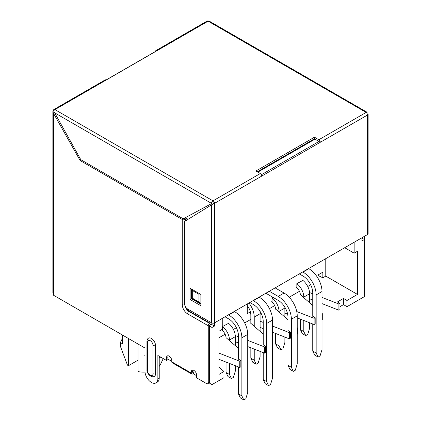 <?xml version="1.0" encoding="UTF-8"?>
<svg xmlns="http://www.w3.org/2000/svg" width="421" height="421" viewBox="0 0 421 421"><rect width="100%" height="100%" fill="white"/><g stroke="black" fill="none" stroke-linecap="round" stroke-linejoin="round"><path stroke-width="0.63" d="M339.963 306.667L343.478 304.641L346.988 306.667L364.402 296.616L364.402 239.496L361.965 238.091M322.012 303.62L338.9 310.214L339.963 309.598L339.963 303.404L337.426 301.936L343.478 298.447L346.988 300.473L346.988 306.667M309.651 298.794L312.745 300.005M322.012 319.96L322.302 319.797L322.302 313.603L322.012 313.356M297.231 317.929L314.119 324.523L315.182 323.907L315.182 317.708L312.745 316.187M284.87 313.103L287.638 314.182M297.231 334.269L297.521 334.106L297.521 327.906L297.231 327.664M272.503 332.253L289.338 338.826L290.406 338.21L290.406 332.016L287.964 330.496M260.094 327.412L263.23 328.633M272.503 348.546L272.503 342.015M247.722 346.562L264.556 353.135L265.625 352.519L265.625 346.325L263.23 344.773M235.318 341.72L238.449 342.941M247.722 362.855L247.722 356.319M218.941 359.308L239.775 367.444L240.844 366.828L240.844 360.629L238.449 359.081M209.09 382.91L212.01 384.599L223.961 377.695L223.961 371.501L218.941 374.401L218.941 331.253L222.256 329.338L222.256 318.413M192.655 371.506L193.671 372.09L193.671 374.006L196.56 375.674M167.874 359.113L171.779 361.365M138.009 360.181L128.452 365.702L127.479 365.139L120.427 346.42L120.427 343.041A24.213 13.982 180 0 1 122.5 338.71M145.019 372.069A17.593 10.157 180 0 1 138.983 371.78L138.009 371.222L138.009 344.015M144.987 355.813A22.008 12.704 180 0 1 143.961 355.845L143.961 347.451M120.427 343.041L122.5 343.452L122.5 335.058M128.452 338.495L128.452 365.702M238.449 348.409L226.04 337.637M264.556 353.135L264.556 346.941L247.722 340.363M235.26 335.5L238.449 336.747M263.23 334.1L250.827 323.323M289.338 338.826L289.338 332.632L272.503 326.059M260.094 321.212L263.23 322.439M287.964 319.75L275.592 309.025M314.119 324.523L314.119 318.323L296.763 311.551M312.745 305.446L300.373 294.721M338.9 310.214L338.9 304.02L322.012 297.426M309.593 292.574L312.745 293.805M240.844 360.629L239.775 361.244L239.775 367.444M239.775 361.244L218.941 353.108M212.01 384.599L212.01 327.48L209.632 326.107M344.694 247.722L354.161 253.184L354.161 242.259M354.161 253.184L357.476 251.269L357.476 294.416L346.988 300.473M361.965 237.754L361.965 240.907L364.402 239.496M214.452 322.918L214.452 326.075L212.01 327.48M339.963 303.404L338.9 304.02M317.944 278.176L317.944 274.997L322.844 272.171L322.844 277.802L325.77 276.113L357.476 294.416M218.941 367.212L223.961 371.501M265.625 346.325L264.556 346.941M290.406 332.016L289.338 332.632M297.521 327.906L297.231 328.075M315.182 317.708L314.119 318.323M322.302 313.603L322.012 313.766M210.826 323.981L214.452 326.075M343.478 298.447L343.478 304.641M163.232 358.576L160.406 364.607A17.593 10.157 180 0 1 159.233 366.412M160.696 357.108A24.213 13.982 180 0 1 159.233 357.903M225.035 316.808L228.698 318.918A13.798 7.967 60 0 1 238.449 335.816L238.449 359.25M238.449 366.923L238.449 393.924L241.865 395.893L241.865 337.789L247.722 334.411A18.624 10.757 -120 0 0 234.55 311.598L234.302 311.456M228.45 314.834L228.698 314.976A18.624 10.757 60 0 1 241.865 337.789M238.449 393.924L240.402 397.977L243.817 399.95L245.769 398.824L247.722 392.514L247.722 334.411M243.817 399.95L241.865 395.893M275.134 287.885L284.059 293.037A18.624 10.757 60 0 1 297.231 315.85L297.231 363.928L295.279 370.238L293.332 371.364L291.379 367.307L287.964 365.339L287.964 338.295M287.964 330.606L287.964 317.26A13.798 7.967 60 0 0 278.207 300.362L265.867 293.237M291.379 367.307L291.379 319.229A18.624 10.757 -120 0 0 278.207 296.416L269.282 291.264M293.332 371.364L289.916 369.391L287.964 365.339M259.083 297.147L259.331 297.289A18.624 10.757 60 0 1 272.503 320.102L272.503 378.205L270.55 384.515L268.598 385.641L265.183 383.673L263.23 379.616L263.23 352.619M263.23 379.616L266.646 381.589L266.646 323.481A18.624 10.757 -120 0 0 253.474 300.668L253.231 300.531M263.23 344.941L263.23 321.512A13.798 7.967 60 0 0 253.474 304.615L249.816 302.499M268.598 385.641L266.646 381.589M308.598 268.561L308.84 268.703A18.624 10.757 60 0 1 322.012 291.516L322.012 349.619L320.06 355.929L318.113 357.055L314.697 355.087L312.745 351.03L312.745 323.986M312.745 351.03L316.16 353.003L316.16 294.895A18.624 10.757 -120 0 0 302.988 272.082L302.746 271.945M312.745 316.303L312.745 292.927A13.798 7.967 60 0 0 302.988 276.029L299.331 273.913M318.113 357.055L316.16 353.003M193.671 373.395L192.75 373.927A2.068 1.195 120 0 1 191.718 374.032A2.068 1.195 120 0 1 191.287 373.085L191.287 371.959L192.655 371.169L192.655 372.296M193.434 371.959L192.75 372.353M191.718 374.032L172.205 362.765A2.068 1.195 -60 0 1 171.779 361.818L171.779 360.692A3.726 2.152 -120 0 0 170.152 356.945A3.726 2.152 -120 0 0 167.279 355.945A3.726 2.152 -120 0 0 166.505 357.65L166.505 360.465L157.864 355.477L157.864 378.737A9.104 5.257 -120 0 1 155.98 382.905A9.104 5.257 -120 0 1 148.96 380.463A9.104 5.257 -120 0 1 144.987 371.301L144.987 348.041L53.472 295.205L53.472 293.516A2.068 1.195 0 0 1 52.867 292.674L52.867 111.297A2.068 1.195 180 0 1 53.472 110.449A2.068 1.195 -120 0 1 53.904 109.502L105.124 79.932A2.068 1.195 60 0 1 106.06 79.985L156.791 50.694A2.068 1.195 -120 0 0 155.854 50.641A2.068 1.195 -120 0 0 155.428 51.478M147.503 342.257A1.931 1.116 0 0 1 146.94 341.473C147.061 339.889 147.497 338.847 148.245 338.342A5.805 3.352 60 0 1 152.802 339.5A5.805 3.352 60 0 1 155.528 345.541L155.528 373.795A5.805 3.352 60 0 1 154.018 376.595C150.502 377.758 146.613 372.901 146.94 369.722A1.931 1.116 180 0 0 147.503 370.512A3.889 2.247 60 0 0 150.255 375.274A3.889 2.247 60 0 0 153.007 373.69L153.007 345.436A3.889 2.247 60 0 0 150.255 340.673A3.889 2.247 60 0 0 147.503 342.257L147.503 370.512M52.867 111.297A2.068 1.195 180 0 0 52.872 111.365L53.472 113.307L80.132 160.538L182.256 219.499L182.256 304.62A7.51 4.336 60 0 0 187.566 313.819L208.263 325.77L208.263 382.547A2.484 1.431 60 0 1 207.748 383.684A2.484 1.431 60 0 1 206.506 383.563L196.56 377.816L196.56 375A3.726 2.152 -120 0 0 194.934 371.248A3.726 2.152 -120 0 0 192.06 370.254A3.726 2.152 -120 0 0 191.287 371.959M213.184 203.832L213.084 202.375L212.889 202.827L211.526 203.39A2.068 1.195 -60 0 1 212.989 200.854L260.304 173.536L255.915 171.005L314.45 137.209L318.844 139.74L366.159 112.423A2.068 1.195 -60 0 1 367.154 112.302L366.444 112.76M314.45 137.209L314.45 138.783L318.939 141.488L261.388 174.715M314.45 138.783L257.278 171.794M260.304 173.536A2.068 1.195 60 0 1 261.767 176.073L214.547 203.332A2.068 1.195 180 0 1 213.468 203.664L184.54 221.493L184.54 303.652A4.378 2.526 -120 0 0 187.634 309.014L211.621 322.86A2.068 1.195 0 0 0 214.547 322.86L367.528 234.539A2.068 1.195 0 0 0 368.133 233.697L368.133 114.375L367.507 114.733M213.084 202.375L213.084 200.801A2.068 1.195 60 0 1 214.547 203.332L214.547 322.86M318.939 141.488L320.307 142.277A2.068 1.195 -120 0 0 318.844 139.74M366.065 112.481A2.068 1.195 60 0 1 367.528 115.012L261.767 176.073M367.149 112.291L209.105 21.05A2.068 1.195 120 0 0 208.111 21.176L54.935 109.607A2.068 1.195 -120 0 0 53.904 109.502M366.159 112.423L208.111 21.176A2.068 1.195 -120 0 0 207.074 21.071L155.854 50.641M364.365 239.475L364.365 236.365M362.997 237.155L362.997 238.686M207.748 383.684L209.116 382.894A2.484 1.431 60 0 0 209.632 381.758L209.632 324.98L210.021 324.754A1.931 1.116 -60 0 0 211.358 322.712M192.655 371.169A3.726 2.152 60 0 1 192.871 370.08M166.505 357.65L167.874 356.861A3.726 2.152 60 0 1 168.095 355.777M167.874 356.861L167.874 359.676L166.505 360.465M155.98 382.905L157.343 382.115A9.104 5.257 -120 0 0 159.233 377.947L159.233 356.266M183.535 218.662L184.014 218.488A1.931 1.116 0 0 1 186.745 218.488L188.124 219.283M366.412 112.728L367.154 112.302M53.904 110.702L53.472 110.449M212.989 200.854L54.935 109.607A2.068 1.195 120 0 0 53.699 111.112L80.79 159.68L183.23 218.825L211.526 203.617M52.872 111.365L53.846 110.802M80.132 160.538L81.206 159.922M182.256 219.499A1.931 1.116 0 0 0 184.987 219.499L184.987 221.214M186.803 220.099L185.377 219.278L184.987 219.499M185.377 219.278L185.377 220.978M186.35 307.951A5.578 3.221 -120 0 0 189.324 311.23L210.021 323.175L209.632 323.402A1.931 1.116 -60 0 0 208.263 325.77M210.021 321.939L210.021 323.175M200.87 303.652L191.739 298.473L192.308 298.142L192.308 290.464L198.954 294.305L198.954 301.983L192.308 298.142M191.818 289.238L192.308 290.464M199.775 293.832L198.954 294.305M200.322 303.425L198.954 301.983M213.468 203.664L214.547 203.332M368.096 114.391A2.068 1.195 180 0 1 367.528 115.012L367.528 234.539M190.145 288.269L190.145 299.536L200.87 305.73L200.87 294.463L190.145 288.269M191.513 289.059L191.513 298.747L190.145 299.536M191.513 298.747L200.87 304.151M296.842 287.575L296.842 283.633L302.894 280.418M272.061 301.883L272.061 297.936L273.04 297.373M250.379 311.866L247.28 313.656L247.28 303.962M218.941 337.789L225.119 334.221M233.408 329.438L236.397 327.712M244.675 322.928L250.827 319.381M260.094 314.029L261.178 313.403M269.456 308.625L274.676 305.609M289.211 297.221L299.457 291.3M307.746 286.517L310.687 284.817M325.77 276.113L325.77 258.652M228.55 323.333L222.499 326.554L222.499 330.496M322.844 277.802L317.944 275.429M247.28 307.456L247.964 307.062L247.964 306.509M247.964 307.062L248.501 307.372M259.878 311.077A15.866 9.162 60 0 1 260.094 313.729L260.094 331.422M260.094 351.393L260.094 356.803L258.141 363.113L256.194 364.239L252.779 362.265L250.827 358.213L250.827 347.772M250.827 323.512L250.827 315.14A11.035 6.373 60 0 0 247.28 305.535M250.827 358.213L254.242 360.181L254.242 349.109M254.242 326.428L254.242 317.108A15.866 9.162 -120 0 0 248.922 303.02M256.194 364.239L254.242 360.181M302.688 280.254A11.73 6.773 60 0 1 309.651 293.732L309.651 302.804M309.651 322.775L309.651 328.185L307.698 334.49L305.751 335.616L302.336 333.648L300.383 329.59L300.383 319.16M300.383 329.59L303.799 331.564L303.799 320.492M303.799 297.805L303.799 297.11A11.73 6.773 -120 0 0 296.842 283.643M296.479 287.364A6.899 3.984 60 0 1 300.378 294.889M305.751 335.616L303.799 331.564M275.602 333.464L275.602 343.862L279.018 345.836L279.018 334.8M272.061 297.952A11.73 6.773 60 0 1 279.018 311.419L279.018 312.114M271.698 301.668A6.899 3.984 60 0 1 275.597 309.193M275.602 343.862L277.555 347.92L280.97 349.893L282.923 348.767L284.87 342.457L284.87 337.084M284.87 317.113L284.87 308.035A11.73 6.773 -120 0 0 284.838 307.193M280.97 349.893L279.018 345.836M226.051 362.081L226.051 372.517L229.466 374.49L229.466 363.418M222.499 326.564A11.73 6.773 60 0 1 229.466 340.036L229.466 340.736M222.146 330.29A6.899 3.984 60 0 1 226.045 337.816M226.051 372.517L228.003 376.574L231.418 378.542L233.371 377.416L235.318 371.112L235.318 365.702M235.318 345.736L235.318 336.658A11.73 6.773 -120 0 0 228.345 323.175M231.418 378.542L229.466 374.49M257.868 172.131L315.04 139.125M228.698 314.976L234.55 311.598M278.207 296.416L284.059 293.037M291.379 319.229L297.231 315.85M253.474 300.668L259.331 297.289M266.646 323.481L272.503 320.102M302.988 272.082L308.84 268.703M316.16 294.895L322.012 291.516M53.472 113.307L53.472 293.516M171.779 361.818L191.287 373.085M211.526 203.39L54.23 112.575M159.233 377.947L157.864 378.737M155.528 345.541A1.931 1.116 180 0 1 153.007 345.436M153.007 373.69A1.931 1.116 0 0 0 155.528 373.795M189.324 311.23L188.934 311.451A5.578 3.221 60 0 1 185.214 306.272M187.566 313.819A1.931 1.116 -60 0 1 188.934 311.451L209.632 323.402M182.256 304.62A1.931 1.116 0 0 0 184.672 304.767M209.632 381.758L208.263 382.547M211.621 322.86L211.621 204.78M254.242 317.108L260.094 313.729M303.799 297.11L309.651 293.732M279.018 311.419L284.87 308.035M229.466 340.036L235.318 336.658M146.94 341.473L146.94 369.722M191.739 298.473L191.739 289.19"/></g></svg>
